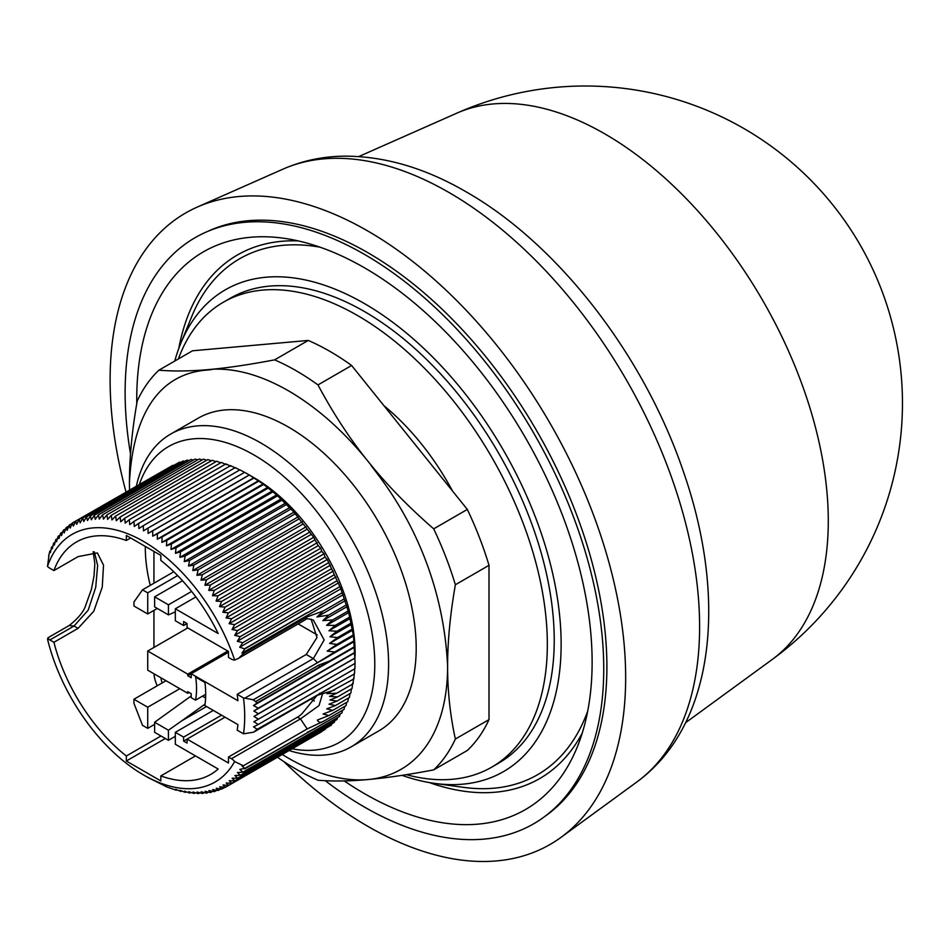 <?xml version="1.0" encoding="UTF-8"?>
<svg xmlns="http://www.w3.org/2000/svg" width="950" height="950" viewBox="0 0 950 950"><rect width="100%" height="100%" fill="white"/><g stroke="black" fill="none" stroke-linecap="round" stroke-linejoin="round"><path stroke-width="1.43" d="M130.506 453.922A338.438 195.403 60 0 1 206.007 232.121L209.665 230.506A338.01 195.154 60 0 1 367.887 252.724A338.01 195.154 60 0 1 585.77 541.049A338.01 195.154 60 0 1 547.022 814.839L543.804 817.19A338.438 195.403 60 0 1 364.432 807.037A338.438 195.403 60 0 1 325.256 780.686M206.007 232.121A338.438 195.403 60 0 1 364.432 254.362A338.438 195.403 60 0 1 582.587 543.056A338.438 195.403 60 0 1 543.804 817.19M136.776 403.572A322.003 185.915 60 0 1 136.741 399.238A322.003 185.915 60 0 1 283.195 238.177A322.003 185.915 60 0 1 592.123 662.162A322.003 185.915 60 0 1 577.137 747.318A322.003 185.915 60 0 1 344.221 780.912M429.388 782.586A302.278 174.527 -120 0 0 582.279 732.972M174.764 361.048A278.172 160.598 60 0 1 180.69 343.567A278.172 160.598 60 0 1 364.432 303.572A278.172 160.598 60 0 1 557.864 601.172A278.172 160.598 60 0 1 434.625 783.394A278.172 160.598 60 0 1 402.016 775.342M587.741 710.956A297.896 171.986 60 0 1 463.754 787.372L434.625 783.394M178.351 358.969A268.411 154.969 60 0 1 223.333 302.231A268.411 154.969 60 0 1 430.172 374.146A268.411 154.969 60 0 1 547.331 644.266A268.411 154.969 60 0 1 491.744 767.137A268.411 154.969 60 0 1 406.386 774.666M223.333 302.231L230.232 298.252A268.411 154.969 60 0 1 437.071 370.156A268.411 154.969 60 0 1 554.23 640.276A268.411 154.969 60 0 1 498.643 763.147L491.744 767.137M383.895 405.65A180.571 104.251 60 0 1 452.544 491.055M136.384 486.02A180.571 104.251 60 0 1 170.632 434.091A180.571 104.251 60 0 1 260.918 443.032A180.571 104.251 60 0 1 378.872 602.158A180.571 104.251 60 0 1 351.191 746.842A180.571 104.251 60 0 1 289.097 750.536M351.191 746.842L378.801 730.906A180.571 104.251 -120 0 0 406.481 586.221A180.571 104.251 -120 0 0 288.515 427.096A180.571 104.251 -120 0 0 198.241 418.154L170.632 434.091M139.401 484.286A170.81 98.61 60 0 1 254.006 454.991A170.81 98.61 60 0 1 373.231 641.001A170.81 98.61 60 0 1 292.113 748.79M195.866 596.944L175.334 608.796L175.334 620.754L183.611 625.528L183.611 621.549L187.067 623.544L187.067 627.523L228.475 651.439L228.475 657.412L231.444 659.122A9.761 5.641 -120 0 0 234.65 660.06L238.367 658.433L243.473 653.648L241.929 653.161L244.791 648.933L239.709 647.211L242.761 642.687L237.31 641.274L240.231 636.631L234.745 635.372L237.524 630.61L232.014 629.506L234.65 624.637L229.128 623.687L231.61 618.723L226.076 617.928L228.428 612.881L222.882 612.239L225.091 607.109L219.545 606.634L221.611 601.433L216.078 601.112L218.001 595.852L212.479 595.709L214.261 590.378L208.751 590.413L210.389 585.034L204.915 585.247L206.423 579.821L200.973 580.212L202.338 574.75L196.923 575.32L198.146 569.822L192.779 570.57L193.883 565.06L188.563 565.998L189.525 560.476L184.252 561.592L185.096 556.059L179.882 557.353L180.595 551.831L175.453 553.316L176.047 547.806L170.976 549.468L171.439 543.97L166.452 545.822L166.796 540.348L161.892 542.379L162.129 536.952L157.308 539.161L157.427 533.769L152.701 536.156L152.724 530.824L148.093 533.389L249.28 474.964L254.006 477.707A142.987 82.555 60 0 1 355.074 656.331M254.006 477.707L249.351 475.036L263.079 483.966L276.64 494.891L293.966 512.157L313.666 537.296L318.238 545.644L320.732 548.209L321.718 551.321L324.069 553.814L325.054 557.092L327.263 559.503L340.896 588.798L348.697 612.584L353.495 635.894L355.098 663.373L258.471 719.15L253.935 716.454L258.471 713.711L253.828 711.063L258.257 708.154L253.519 705.577L257.141 702.988L253.306 699.758L243.497 697.953L237.203 694.331A134.199 77.484 60 0 1 237.916 700.72L191.199 673.752L187.756 675.735L191.199 677.73L191.199 673.752L228.475 652.234M355.027 663.302L354.896 668.693L258.269 724.47L253.84 721.715L258.471 719.15M354.73 668.444L354.492 673.883L257.284 729.279L253.543 726.869L258.269 724.47M354.231 673.455L353.875 678.918L326.966 693.654L336.846 693.179L329.531 696.362L337.535 696.932L329.994 700.008L337.001 701.088L350.835 693.096L351.381 688.928M353.531 678.312L353.067 683.81L336.846 693.179M352.64 683.026L352.046 688.536L337.535 696.92M350.016 693.571L349.422 697.466L335.397 705.577L329.021 704.199L337.001 701.088M348.46 698.024L347.819 701.658L332.714 710.374L326.741 708.866L335.386 705.565M346.691 702.311L346.014 705.648L328.866 715.552L323.059 714.032L332.714 710.363M344.719 706.396L344.031 709.436L323.487 721.299C320.732 722.974 318.678 722.57 317.348 720.064L328.866 715.552M342.546 710.291L341.858 713.011L244.791 768.408L242.036 765.973L243.331 765.795L234.65 761.508A9.761 5.641 -120 0 0 231.444 758.741L228.475 757.031L228.475 763.004L187.067 739.1L183.611 741.083L183.611 737.105L221.576 715.184M340.171 713.984L339.506 716.371L242.891 772.16L239.828 769.369L244.791 768.408M337.606 717.464L336.977 719.506L240.362 775.283L237.441 772.54L242.891 772.16M334.851 720.741L334.281 722.404L237.654 778.193L234.876 775.497L240.362 775.283M331.894 723.781L331.419 725.076L234.792 780.852L232.156 778.228L237.654 778.193M328.747 726.619L231.764 783.287L229.271 780.722L234.792 780.852M325.411 729.22L228.594 785.46L226.231 782.978L231.764 783.287M321.896 731.595L225.257 787.396L223.048 784.985L228.594 785.46M234.65 660.06A142.987 82.555 -120 0 0 143.581 541.452A142.987 82.555 -120 0 0 47.5 566.39L48.901 555.999M148.093 533.389L148.01 528.105L143.474 530.848L143.308 525.635L138.878 528.544L138.605 523.403L134.294 526.478L133.938 521.419L129.734 524.661L129.295 519.697L125.21 523.106L124.699 518.225L120.733 521.788L120.151 517.014L116.304 520.731L115.651 516.052L111.934 519.923L111.233 515.363L107.635 519.377L106.875 514.947L103.419 519.092L102.612 514.781L99.287 519.068L98.432 514.888L95.237 519.294L94.347 515.256L91.295 519.793L90.381 515.898L87.471 520.541L86.521 516.8L83.754 521.55L82.793 517.952L80.156 522.821L79.183 519.377L76.689 524.329L75.715 521.051L73.364 526.098L72.378 522.987L70.169 528.105L69.196 525.16L67.141 530.361L66.179 527.594L64.256 532.855L63.318 530.254L61.524 535.586L60.61 533.164L58.971 538.543L58.081 536.287L56.584 541.714L55.729 539.648L54.364 545.11L53.556 543.222L52.333 548.72L51.573 547.01L50.481 552.52L49.816 551.107L50.873 550.489M48.628 556.154L49.816 551.107M160.93 677.789A14.642 8.455 -120 0 0 162.224 682.908M126.018 492.005A364.551 210.473 60 0 1 197.244 207.088A364.551 210.473 60 0 1 367.887 231.052A364.551 210.473 60 0 1 602.87 542.011A364.551 210.473 60 0 1 561.082 837.306A364.551 210.473 60 0 1 367.887 826.357A364.551 210.473 60 0 1 283.836 761.568M772.314 659.407A317.217 317.217 0 0 0 456.914 113.121L456.914 113.121A316.006 182.447 60 0 1 604.841 133.891A316.006 182.447 60 0 1 828.281 520.909A316.006 182.447 60 0 1 772.314 659.407L685.639 722.665M133.938 521.419L230.565 465.642L235.469 468.065M138.605 523.403L235.232 467.614L240.065 470.131M129.295 519.697L225.922 463.909L230.921 466.248M143.308 525.635L239.922 469.846L244.661 472.423M124.699 518.225L221.326 462.436L226.397 464.681M148.01 528.105L244.637 472.328L249.28 474.964M120.151 517.014L216.766 461.225L220.638 462.828M148.248 777.623L167.034 787.028L176.273 790.222L175.679 789.296L180.821 791.433L180.108 790.352L185.321 792.395L184.478 791.16L189.739 793.084L188.777 791.706L194.097 793.499L192.993 791.991L198.36 793.666L197.125 792.015L202.54 793.559L201.174 791.778L206.625 793.191L205.105 791.291L210.591 792.549L208.941 790.543L214.451 791.647L212.658 789.533L218.179 790.495L216.256 788.262L221.789 789.07L219.723 786.754L225.257 787.396M152.724 530.824L249.351 475.036M115.651 516.052L212.277 460.275L215.947 461.7M152.701 536.156L253.888 477.743M157.427 533.769L254.054 477.992M111.233 515.363L207.848 459.586L211.304 460.833M157.308 539.161L258.495 480.747M162.129 536.952L258.744 481.163M106.875 514.947L203.502 459.159L206.72 460.239M161.892 542.379L263.079 483.966M166.796 540.348L263.423 484.571M102.612 514.781L199.227 459.004L202.196 459.919M166.452 545.822L267.639 487.397M171.439 543.97L268.066 488.193M98.432 514.888L195.059 459.099L197.731 459.859M170.976 549.468L272.163 491.043M176.047 547.806L272.662 492.017M176.949 789.83L176.273 790.222M94.347 515.256L190.974 459.479L193.361 460.085M175.453 553.316L276.64 494.891M180.595 551.831L277.222 496.043M181.652 790.958L180.821 791.433M90.381 515.898L187.007 460.109L189.062 460.584M179.882 557.353L281.069 498.94M185.096 556.059L281.711 500.27M186.295 791.825L185.321 792.395M86.521 516.8L183.148 461.011L184.858 461.356M184.252 561.592L285.439 503.168M189.525 560.476L286.14 504.688M190.879 792.419L189.739 793.084M82.793 517.952L179.408 462.175L180.737 462.401M188.563 565.998L289.738 507.573M193.883 565.06L290.498 509.283M195.403 792.751L194.097 793.499M79.183 519.377L176.724 463.719M192.779 570.57L293.966 512.157M198.146 569.822L294.773 514.045M199.856 792.799L198.36 793.666M72.378 522.987L172.805 465.322M196.923 575.32L298.11 516.895M202.338 574.75L298.953 518.961M204.238 792.573L202.54 793.559M200.973 580.212L302.159 521.788M206.423 579.821L303.038 524.032M208.537 792.086L206.625 793.191M72.176 523.438L69.196 525.16M204.915 585.247L306.102 526.822M210.389 585.034L307.016 529.245M212.741 791.314L210.591 792.549M68.851 526.051L66.179 527.594M208.751 590.413L309.938 532M214.261 590.378L310.876 534.601M216.849 790.258L214.451 791.647M65.704 528.877L63.318 530.254M212.479 595.709L313.666 537.296M48.676 638.566L47.5 639.077A9.761 5.641 60 0 1 49.875 639.967L74.029 626.014L69.148 625.539C78.197 618.379 83.683 611.729 85.607 605.589L91.378 589.475L94.026 575.985L94.834 563.813L93.195 551.724M218.001 595.852L314.628 540.063M220.875 788.939L218.179 790.495M62.748 531.929L60.61 533.164M216.078 601.112L317.264 542.699M221.611 601.433L318.238 545.644M224.782 787.336L221.789 789.07M59.981 535.194L58.081 536.287M219.545 606.634L320.732 548.209M225.091 607.109L321.718 551.321M57.416 538.674L55.729 539.648M222.882 612.239L324.069 553.814M228.428 612.881L325.054 557.092M55.053 542.367L53.556 543.222M226.076 617.928L327.263 559.503M231.61 618.723L328.237 562.946M52.879 546.262L51.573 547.01M229.128 623.687L330.303 565.262M234.65 624.637L331.265 568.86M232.014 629.506L333.201 571.081M237.524 630.61L334.139 574.833M234.745 635.372L335.932 576.947M160.977 735.989L126.326 755.998A134.199 77.484 60 0 1 53.913 642.295L78.066 628.354L74.029 626.014L88.184 610.161L95.736 587.254L97.636 565.404L94.323 551.843M78.066 628.354L93.753 611.266L102.268 587.124L103.514 565.143L97.387 552.924L78.066 556.629L53.913 570.57L49.875 568.242A9.761 5.641 60 0 1 47.5 566.39M240.231 636.631L336.846 580.842M353.02 635.123L336.906 644.421L329.591 643.423L337.511 637.569L329.983 636.761L336.929 631.239L328.938 630.752L335.291 625.373L349.351 617.251M335.291 625.373L326.598 625.337L332.559 619.97L322.834 620.611L328.641 615.113L316.968 616.977L323.166 611.04L343.924 599.058M348.697 612.584L326.598 625.337M53.913 570.57A134.199 77.484 60 0 1 76.487 541.987A134.199 77.484 60 0 1 126.326 540.491L126.326 535.479L160.835 555.406L160.835 560.417A134.199 77.484 60 0 1 218.179 633.531L175.334 608.796M175.334 611.871L168.435 614.876L154.624 606.908L154.624 596.849L168.435 604.817L191.615 591.434M168.435 614.876L168.435 604.817M328.938 630.752L350.194 618.474M206.542 706.515L181.889 720.741L205.046 704.104M191.199 695.946L154.624 722.249L168.435 730.229L181.889 720.741M154.624 722.249L154.624 732.319L168.435 740.288L168.435 730.229M213.287 710.41L175.334 732.319L175.334 744.278L218.179 769.013A134.199 77.484 60 0 1 210.686 774.428A134.199 77.484 60 0 1 160.835 775.924L160.835 780.936L126.326 761.009L126.326 755.998M160.835 775.924L195.486 755.915M126.326 761.009L165.324 738.494M53.913 642.295L49.875 639.967M126.326 540.491L130.673 537.985M145.314 546.44A134.199 77.484 -120 0 0 150.243 585.354M205.699 694.284L195.534 700.15L191.199 697.656L191.199 693.666L187.756 691.683L187.756 693.274L189.133 692.479M157.237 685.793A24.403 14.084 60 0 1 153.995 673.776M153.936 647.449L153.936 610.387M153.936 583.229L153.936 551.416M237.31 641.274L338.497 582.861M347.736 611.206L332.559 619.97M173.791 571.769L142.488 589.831L133.926 602.027L133.926 606.005L147.725 613.973L157.296 608.451M182.507 580.747L154.624 596.849M177.638 575.593L147.725 592.859L142.488 589.831M336.941 631.239L350.776 623.259M179.823 688.691L147.725 707.216L133.926 699.248L133.926 703.238L142.488 725.313L147.725 728.341L154.624 724.351M205.604 698.001L202.433 696.172M175.334 736.309L168.435 740.288M47.5 639.077A142.987 82.555 -120 0 0 143.581 774.962A142.987 82.555 -120 0 0 234.65 761.508M225.019 717.179L187.067 739.1L187.067 743.078L183.611 741.083M187.756 675.735L187.756 674.144L227.786 651.035M242.761 642.687L339.387 586.898M347.023 606.646L322.834 620.611M187.067 623.544L183.611 625.528M147.725 592.859L147.725 613.973M329.983 636.761L351.488 624.34M147.725 707.216L147.725 728.341M133.926 699.248L166.013 680.722M175.334 732.319L183.611 737.105M195.534 700.15A74.907 43.249 -120 0 0 195.664 677.124L204.939 682.48A87.839 50.718 60 0 1 204.832 705.518L237.916 724.624A134.199 77.484 60 0 1 237.203 730.194L243.497 733.816A142.987 82.555 -120 0 0 243.497 697.953M243.497 733.816L253.543 732.212L257.284 729.279M187.756 674.144L147.725 651.035L187.756 627.926M147.725 651.035L147.725 670.166L187.756 693.274M307.04 612.714L244.744 648.684M244.791 648.933L307.135 612.797M239.709 647.211L340.896 588.798M345.919 605.138L328.641 615.113M337.535 637.569L351.999 629.221M310.971 699.057L314.355 701.017M307.242 612.893L341.751 592.966M345.159 600.697L316.979 616.977M298.146 623.913L317.241 634.944M329.591 643.423L352.593 630.147M316.872 695.649L301.886 713.818A19.523 11.269 -60 0 1 297.493 717.179L228.475 757.031M244.803 768.847L307.099 732.877M315.091 728.472L307.218 732.355M238.569 658.314L305.342 619.756L307.206 616.835L243.473 653.648M241.929 653.161L343.116 594.747M237.203 694.331L306.221 654.479L316.991 637.521L311.113 619.151M243.331 765.795L307.183 728.935M307.206 616.835L323.166 611.04M253.306 699.758L317.549 662.672L313.346 658.587L324.152 639.979L313.393 620.148C308.619 618.581 305.924 618.45 305.33 619.756M336.906 644.421L327.168 651.094L353.495 635.894M323.487 721.299L307.171 728.923L300.461 718.901L319.046 705.529L322.727 693.298M317.549 662.672L334.744 651.985L327.168 651.094M334.733 651.985L353.839 640.953M334.566 690.068L317.668 695.186L253.543 732.212M253.009 699.984L354.196 641.571M257.141 702.988L329.804 660.951L318.891 665.036L255.811 701.444M329.804 660.951L354.469 646.712M256.381 730.336L329.412 688.358M253.519 705.577L354.706 647.152M258.257 708.154L354.884 652.365M253.828 711.063L355.015 652.65M258.471 713.711L355.086 657.922M253.935 716.454L355.122 658.029M129.556 489.963A224.972 129.889 60 0 1 129.438 482.683C135.814 360.632 209.95 372.127 212.539 369.218C236.265 368.196 261.594 375.404 288.515 390.842C317.87 407.954 345.171 432.44 370.417 464.301C372.994 470.404 441.833 542.676 447.604 666.366A224.972 129.889 60 0 1 368.196 779.523L367.923 779.546A224.972 129.889 60 0 1 282.269 754.478M129.509 489.986L129.438 482.683C129.426 457.9 132.014 430.694 137.204 401.054A244.007 140.885 60 0 1 158.888 370.203C174.883 371.486 192.767 371.153 212.539 369.218C229.971 367.508 250.658 364.396 274.598 359.872A244.007 140.885 60 0 1 317.977 384.916C333.699 414.402 351.179 440.871 370.417 464.301C388.063 485.973 409.153 507.49 433.687 528.853A244.007 140.885 60 0 1 455.371 584.749C450.181 614.389 447.593 641.582 447.604 666.366C447.593 691.172 450.181 715.398 455.371 739.029A244.007 140.885 60 0 1 433.687 769.88C408.583 774.654 386.745 777.872 368.196 779.523M367.923 779.546C349.374 781.209 332.726 781.434 317.977 780.223A244.007 140.885 60 0 1 277.495 757.245M433.687 528.853L467.329 509.438A244.007 140.885 60 0 1 489.012 565.333L455.371 584.749M489.012 565.333L489.012 719.613L455.371 739.029M489.012 719.613A244.007 140.885 60 0 1 467.329 750.464L433.687 769.88M274.598 359.872L308.239 340.444L192.529 350.787L158.888 370.203M308.239 340.444A244.007 140.885 60 0 1 351.619 365.489L317.977 384.916M351.619 365.489L467.329 509.438M180.69 343.567L191.817 316.35A297.896 171.986 60 0 1 319.984 247.178M298.181 240.908A302.278 174.527 -120 0 0 178.778 348.496M282.969 169.148C302.243 160.716 322.762 156.382 344.541 156.156C384.714 156.156 425.22 168.043 466.034 191.781C558.541 244.399 644.266 355.941 683.489 471.865C727.261 597.431 715.54 724.506 636.809 782.028A354.528 204.689 -120 0 0 677.445 494.855A354.528 204.689 -120 0 0 448.923 192.458A354.528 204.689 -120 0 0 282.969 169.148L197.244 207.088M297.493 717.179L300.461 718.901L231.444 758.741M306.221 654.479L313.346 658.587L245.148 697.965M319.628 666.912L318.891 665.036M319.2 694.07L319.699 693.239M636.809 782.028L561.082 837.306M47.88 637.818L69.148 625.539M143.581 774.962L148.319 777.694M320.281 693.928L322.406 693.084M456.914 113.121L358.791 156.548"/></g></svg>
